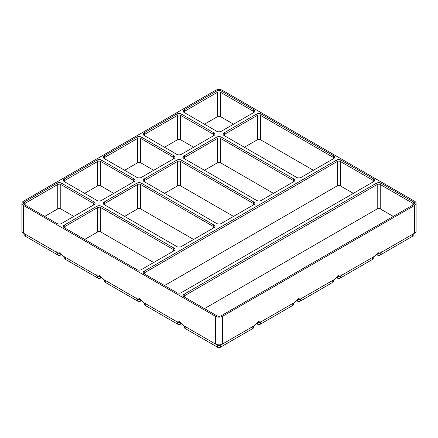 <?xml version="1.0" encoding="UTF-8"?>
<svg xmlns="http://www.w3.org/2000/svg" width="438" height="438" viewBox="0 0 438 438"><rect width="100%" height="100%" fill="white"/><g stroke="black" fill="none" stroke-linecap="round" stroke-linejoin="round"><path stroke-width="0.66" d="M222.564 316.285L414.622 205.4A5.042 2.913 180 0 0 416.1 203.341A5.042 2.913 180 0 0 414.622 201.283L222.564 90.398A5.042 2.913 180 0 0 215.436 90.398L23.378 201.283A5.042 2.913 180 0 0 21.9 203.341A5.042 2.913 180 0 0 23.378 205.4L215.436 316.285A5.042 2.913 180 0 0 222.564 316.285L222.564 344.005L220.522 345.188A2.152 1.243 180 0 1 217.478 345.188L185.154 326.524A2.152 1.243 180 0 1 185.143 326.518M253.476 326.157L253.476 327.619A2.152 1.243 180 0 1 252.846 328.5L220.522 347.159A2.152 1.243 180 0 1 217.478 347.159L185.154 328.5A2.152 1.243 180 0 1 184.524 327.619L184.524 326.157M252.857 326.518A2.152 1.243 180 0 1 252.846 326.524L222.564 344.005A5.042 2.913 180 0 1 215.436 344.005L183.106 325.341L179.306 321.246L175.501 320.95L177.543 322.133L145.219 303.468A2.152 1.243 180 0 1 145.208 303.463M185.154 328.5L185.915 328.938A1.073 0.619 180 0 1 185.909 328.933L185.154 328.5L185.154 326.524M215.436 316.285L215.436 344.005L217.478 345.188L217.478 347.159L218.239 347.602A1.073 0.619 180 0 0 219.761 347.602L220.522 347.159L220.522 345.188L252.846 326.524L252.846 328.5L252.085 328.938A1.073 0.619 180 0 1 252.085 328.938L252.846 328.5L252.085 328.938M254.894 325.341L252.846 326.524L254.894 325.341L258.694 321.246L262.499 320.95L294.823 302.286L298.628 298.19L302.434 297.895L334.758 279.23L338.563 275.135L342.363 274.84L374.693 256.175L378.492 252.08L382.297 251.784L414.622 233.12L380.25 252.967A2.152 1.243 180 0 1 377.693 253.175M253.892 112.44L221.283 131.269A3.225 1.861 180 0 1 216.717 131.269L184.108 112.44A3.225 1.861 180 0 1 184.108 109.807L216.717 90.978A3.225 1.861 180 0 1 221.283 90.978L253.892 109.807A3.225 1.861 180 0 1 253.892 112.44L253.892 112.44M94.165 204.661L61.55 223.489A3.225 1.861 180 0 1 56.989 223.489L24.375 204.661A3.225 1.861 180 0 1 24.375 202.022L56.989 183.194A3.225 1.861 180 0 1 61.55 183.194L94.165 202.022A3.225 1.861 180 0 1 94.165 204.661L94.165 204.661M134.094 181.606L101.485 200.434A3.225 1.861 180 0 1 96.918 200.434L64.309 181.606A3.225 1.861 180 0 1 64.309 178.967L96.918 160.138A3.225 1.861 180 0 1 101.485 160.138L134.094 178.967A3.225 1.861 180 0 1 134.094 181.606L134.094 181.606M213.963 225.077A3.225 1.861 180 0 1 213.963 227.716L181.348 246.545A3.225 1.861 180 0 1 176.788 246.545L104.239 204.661A3.225 1.861 180 0 1 104.239 202.022L136.853 183.194A3.225 1.861 180 0 1 141.414 183.194L213.963 225.077L213.202 226.397A2.152 1.243 180 0 1 213.832 227.273A2.152 1.243 180 0 1 213.207 228.149L213.202 226.397L140.658 184.513L140.658 208.888L193.612 239.46M296.586 177.379L224.037 135.495A3.225 1.861 180 0 1 224.037 132.862L256.652 114.033A3.225 1.861 180 0 1 261.212 114.033L333.761 155.912A3.225 1.861 180 0 1 333.761 158.551L301.147 177.379A3.225 1.861 180 0 1 296.586 177.379M174.028 158.551L141.414 177.379A3.225 1.861 180 0 1 136.853 177.379L104.239 158.551A3.225 1.861 180 0 1 104.239 155.912L136.853 137.089A3.225 1.861 180 0 1 141.414 137.089L174.028 155.912A3.225 1.861 180 0 1 174.028 158.551L174.028 158.551M216.717 223.489L144.173 181.606A3.225 1.861 180 0 1 144.173 178.967L176.788 160.138A3.225 1.861 180 0 1 181.348 160.138L253.892 202.022A3.225 1.861 180 0 1 253.892 204.661L221.283 223.489A3.225 1.861 180 0 1 216.717 223.489M256.652 200.434L184.108 158.551A3.225 1.861 180 0 1 184.108 155.912L216.717 137.089A3.225 1.861 180 0 1 221.283 137.089L293.827 178.967A3.225 1.861 180 0 1 293.827 181.606L261.212 200.434A3.225 1.861 180 0 1 256.652 200.434M144.173 132.862L176.788 114.033A3.225 1.861 180 0 1 181.348 114.033L213.963 132.862A3.225 1.861 180 0 1 213.963 135.495L181.348 154.324A3.225 1.861 180 0 1 176.788 154.324L144.173 135.495A3.225 1.861 180 0 1 144.173 132.862L144.934 134.176L177.543 115.347A2.152 1.243 180 0 1 180.587 115.347L213.202 134.176A2.152 1.243 180 0 1 213.832 135.057A2.152 1.243 180 0 1 213.207 135.928M174.028 248.132A3.225 1.861 180 0 1 174.028 250.771L141.414 269.6A3.225 1.861 180 0 1 136.853 269.6L64.309 227.716A3.225 1.861 180 0 1 64.309 225.077L96.918 206.249A3.225 1.861 180 0 1 101.485 206.249L174.028 248.132L173.267 249.452A2.152 1.243 180 0 1 173.897 250.328A2.152 1.243 180 0 1 173.273 251.204M413.625 202.022A3.225 1.861 180 0 1 413.625 204.661L221.283 315.705A3.225 1.861 180 0 1 216.717 315.705L184.108 296.876A3.225 1.861 180 0 1 184.108 294.243L376.45 183.194A3.225 1.861 180 0 1 381.011 183.194L413.625 202.022L412.864 203.341A2.152 1.243 180 0 1 413.494 204.218A2.152 1.243 180 0 1 412.87 205.094L412.864 203.341L380.25 184.513L380.25 208.888L393.28 216.405M341.082 160.138L373.691 178.967A3.225 1.861 180 0 1 373.691 181.606L181.348 292.65A3.225 1.861 180 0 1 176.788 292.65L144.173 273.827A3.225 1.861 180 0 1 144.173 271.188L336.515 160.138A3.225 1.861 180 0 1 341.082 160.138L340.321 161.458L340.321 185.832L353.346 193.35M100.236 276.23A2.152 1.243 180 0 1 97.679 276.022L63.307 256.175L59.508 252.08L55.703 251.784L57.75 252.967L25.42 234.303A2.152 1.243 180 0 1 25.409 234.297M63.307 256.175L65.355 257.358A2.152 1.243 180 0 1 65.344 257.352L95.637 274.84L99.437 275.135L103.242 279.23L135.566 297.895L139.372 298.19L143.177 302.286L175.501 320.95M23.378 205.4L23.378 233.12L57.75 252.967L57.75 254.943L26.181 236.717A1.073 0.619 180 0 1 26.176 236.717L25.42 236.279A2.152 1.243 180 0 1 24.791 235.398L24.791 233.936M416.1 203.341L416.1 231.061A5.042 2.913 180 0 1 414.622 233.12L412.58 234.303L412.58 236.279L380.25 254.943A2.152 1.243 180 0 1 377.211 254.943L376.56 254.566M373.275 256.991L373.275 258.453A2.152 1.243 180 0 1 372.645 259.334L339.56 278.437A1.073 0.619 180 0 1 338.037 278.437L336.625 277.621M184.108 294.243L184.869 295.562L184.869 297.32A2.152 1.243 180 0 1 184.239 296.438A2.152 1.243 180 0 1 184.869 295.562L377.211 184.513A2.152 1.243 180 0 1 380.25 184.513L381.011 183.194M180.106 322.341A2.152 1.243 180 0 1 177.543 322.133L177.543 324.104L178.304 324.547A1.073 0.619 180 0 0 179.826 324.547L180.587 324.104A2.152 1.243 180 0 1 177.543 324.104L145.98 305.883A1.073 0.619 180 0 1 145.974 305.877M181.239 323.731L180.587 324.104L180.587 322.965M145.219 303.468L143.177 302.286L145.219 303.468L145.219 305.445A2.152 1.243 180 0 1 144.589 304.563L144.589 303.101M164.518 285.571L337.276 185.832A2.152 1.243 180 0 1 340.321 185.832M144.173 271.188L144.934 272.507L144.934 274.265A2.152 1.243 180 0 1 144.305 273.383A2.152 1.243 180 0 1 144.934 272.507L337.276 161.458A2.152 1.243 180 0 1 340.321 161.458L372.93 180.286A2.152 1.243 180 0 1 373.559 181.162A2.152 1.243 180 0 1 372.935 182.038L372.93 180.286L373.691 178.967M140.171 299.285A2.152 1.243 180 0 1 137.614 299.077L105.284 280.413A2.152 1.243 180 0 1 105.279 280.408L105.284 282.39L106.045 282.828A1.073 0.619 180 0 1 106.045 282.822M141.304 300.676L140.658 301.054A2.152 1.243 180 0 1 137.614 301.054L105.284 282.39A2.152 1.243 180 0 1 104.655 281.508L104.655 280.046M103.242 279.23L105.284 280.413M137.614 299.077L135.566 297.895L137.614 299.077L137.614 301.054L138.375 301.492A1.073 0.619 180 0 0 139.897 301.492L140.658 301.054L139.897 301.492M101.375 277.621L100.724 277.999A2.152 1.243 180 0 1 97.679 277.999L66.116 259.772A1.073 0.619 180 0 1 66.111 259.767L65.355 259.334A2.152 1.243 180 0 1 64.725 258.453L64.725 256.991M224.793 135.928A2.152 1.243 180 0 1 224.168 135.057A2.152 1.243 180 0 1 224.798 134.176L257.413 115.347A2.152 1.243 180 0 1 260.457 115.347L333 157.231A2.152 1.243 180 0 1 333.63 158.113A2.152 1.243 180 0 1 333.006 158.983M244.388 147.239L257.413 139.722A2.152 1.243 180 0 1 260.457 139.722L313.411 170.294M84.654 239.46L97.679 231.943A2.152 1.243 180 0 1 100.724 231.943L153.683 262.515M64.309 225.077L65.07 226.397L65.07 228.154A2.152 1.243 180 0 1 64.441 227.273A2.152 1.243 180 0 1 65.07 226.397L97.679 207.568A2.152 1.243 180 0 1 100.724 207.568L173.267 249.452L173.267 251.209M97.679 276.022L95.637 274.84L97.679 276.022L97.679 277.999L98.441 278.437A1.073 0.619 180 0 0 99.963 278.437L100.724 277.999L99.963 278.437M60.307 253.175A2.152 1.243 180 0 1 57.75 252.967M61.44 254.566L60.789 254.943A2.152 1.243 180 0 1 57.75 254.943L58.506 255.381A1.073 0.619 180 0 0 60.028 255.381L60.789 254.943L60.028 255.381M24.375 202.022L25.136 203.341L25.136 205.099A2.152 1.243 180 0 1 24.506 204.218A2.152 1.243 180 0 1 25.136 203.341L57.75 184.513A2.152 1.243 180 0 1 60.789 184.513L93.403 203.341A2.152 1.243 180 0 1 94.033 204.218A2.152 1.243 180 0 1 93.409 205.094L93.403 203.341L94.165 202.022M411.824 236.717A1.073 0.619 180 0 1 411.819 236.717L412.58 236.279A2.152 1.243 180 0 0 413.209 235.398L413.209 233.936M382.297 251.784L380.25 252.967L380.25 254.943L379.494 255.381A1.073 0.619 180 0 1 377.972 255.381L377.211 254.943L377.211 253.799M412.591 234.297A2.152 1.243 180 0 1 412.58 234.303L414.622 233.12L414.622 205.4M44.72 216.405L57.75 208.888A2.152 1.243 180 0 1 60.789 208.888L73.814 216.405M21.9 203.341L21.9 231.061A5.042 2.913 180 0 0 23.378 233.12L25.42 234.303L23.378 233.12L25.42 234.303L25.42 236.279M204.453 308.626L377.211 208.888A2.152 1.243 180 0 1 380.25 208.888M204.453 124.184L217.478 116.667A2.152 1.243 180 0 1 220.522 116.667L233.547 124.184M184.108 109.807L184.869 111.121L184.869 112.878A2.152 1.243 180 0 1 184.239 112.002A2.152 1.243 180 0 1 184.869 111.121L217.478 92.292A2.152 1.243 180 0 1 220.522 92.292L253.131 111.121A2.152 1.243 180 0 1 253.761 112.002A2.152 1.243 180 0 1 253.137 112.873L253.131 111.121L253.892 109.807M64.309 178.967L65.07 180.286L65.07 182.044A2.152 1.243 180 0 1 64.441 181.162A2.152 1.243 180 0 1 65.07 180.286L97.679 161.458A2.152 1.243 180 0 1 100.724 161.458L133.333 180.286A2.152 1.243 180 0 1 133.962 181.162A2.152 1.243 180 0 1 133.338 182.038L133.333 180.286L134.094 178.967M84.654 193.35L97.679 185.832A2.152 1.243 180 0 1 100.724 185.832L113.749 193.35M124.589 216.405L137.614 208.888A2.152 1.243 180 0 1 140.658 208.888M104.994 205.094A2.152 1.243 180 0 1 104.37 204.218A2.152 1.243 180 0 1 105 203.341L137.614 184.513A2.152 1.243 180 0 1 140.658 184.513L141.414 183.194M262.499 320.95L260.457 322.133A2.152 1.243 180 0 1 257.894 322.341M292.792 303.463A2.152 1.243 180 0 1 292.781 303.468L260.457 322.133L260.457 324.104L259.696 324.547A1.073 0.619 180 0 1 258.174 324.547L256.761 323.731M293.411 303.101L293.411 304.563A2.152 1.243 180 0 1 292.781 305.445L260.457 324.104A2.152 1.243 180 0 1 257.413 324.104L257.413 322.965M294.823 302.286L292.781 303.468L292.781 305.445L292.02 305.883L292.781 305.445M302.434 297.895L300.386 299.077A2.152 1.243 180 0 1 297.829 299.285M334.758 279.23L332.716 280.413A2.152 1.243 180 0 1 332.716 280.413L300.386 299.077L300.386 301.054A2.152 1.243 180 0 1 297.342 301.054L298.103 301.492A1.073 0.619 180 0 0 299.625 301.492L331.955 282.828A1.073 0.619 180 0 0 331.955 282.822M297.342 299.91L297.342 301.054L296.696 300.676M333.345 280.046L333.345 281.508A2.152 1.243 180 0 1 332.716 282.39L332.716 280.413M104.994 158.983A2.152 1.243 180 0 1 104.37 158.113A2.152 1.243 180 0 1 105 157.231L137.614 138.403A2.152 1.243 180 0 1 140.658 138.403L173.267 157.231A2.152 1.243 180 0 1 173.897 158.113A2.152 1.243 180 0 1 173.273 158.983M371.889 259.767A1.073 0.619 180 0 1 371.884 259.772L372.645 259.334L371.884 259.772L372.645 259.334L372.645 257.358A2.152 1.243 180 0 1 372.645 257.358L340.321 276.022A2.152 1.243 180 0 1 337.764 276.23M124.589 170.294L137.614 162.777A2.152 1.243 180 0 1 140.658 162.777L153.683 170.294M342.363 274.84L340.321 276.022L340.321 277.999A2.152 1.243 180 0 1 337.276 277.999L337.276 276.854M164.518 193.35L177.543 185.832A2.152 1.243 180 0 1 180.587 185.832L233.547 216.405M144.173 178.967L144.934 180.286L144.934 182.044A2.152 1.243 180 0 1 144.305 181.162A2.152 1.243 180 0 1 144.934 180.286L177.543 161.458A2.152 1.243 180 0 1 180.587 161.458L253.131 203.341A2.152 1.243 180 0 1 253.761 204.218A2.152 1.243 180 0 1 253.137 205.094L253.131 203.341L253.892 202.022M374.693 256.175L372.645 257.358M164.518 147.239L177.543 139.722A2.152 1.243 180 0 1 180.587 139.722L193.612 147.239M144.929 135.928A2.152 1.243 180 0 1 144.305 135.057A2.152 1.243 180 0 1 144.934 134.176L144.934 135.933M184.108 155.912L184.869 157.231L184.869 158.989A2.152 1.243 180 0 1 184.239 158.113A2.152 1.243 180 0 1 184.869 157.231L217.478 138.403A2.152 1.243 180 0 1 220.522 138.403L293.066 180.286A2.152 1.243 180 0 1 293.695 181.162A2.152 1.243 180 0 1 293.071 182.038L293.066 180.286L293.827 178.967M204.453 170.294L217.478 162.777A2.152 1.243 180 0 1 220.522 162.777L273.482 193.35M215.436 344.005L217.478 345.188M217.478 347.159L218.239 347.602M340.321 277.999L339.56 278.437M145.219 305.445L145.98 305.883L145.219 305.445M140.658 299.91L140.658 301.054M100.724 276.854L100.724 277.999M65.355 257.358L65.355 259.334M261.212 114.033L260.457 115.347L260.457 139.722M333.761 155.912L333 157.231L333 158.989M101.485 206.249L100.724 207.568L100.724 231.943M96.918 206.249L97.679 207.568L97.679 231.943M60.789 253.799L60.789 254.943M380.25 254.943L379.494 255.381M61.55 183.194L60.789 184.513L60.789 208.888M56.989 183.194L57.75 184.513L57.75 208.888M376.45 183.194L377.211 184.513L377.211 208.888M221.283 90.978L220.522 92.292L220.522 116.667M216.717 90.978L217.478 92.292L217.478 116.667M101.485 160.138L100.724 161.458L100.724 185.832M96.918 160.138L97.679 161.458L97.679 185.832M136.853 183.194L137.614 184.513L137.614 208.888M104.239 202.022L105 203.341L105 205.099M336.515 160.138L337.276 161.458L337.276 185.832M174.028 155.912L173.267 157.231L173.267 158.989M141.414 137.089L140.658 138.403L140.658 162.777M136.853 137.089L137.614 138.403L137.614 162.777M104.239 155.912L105 157.231L105 158.989M181.348 160.138L180.587 161.458L180.587 185.832M176.788 160.138L177.543 161.458L177.543 185.832M256.652 114.033L257.413 115.347L257.413 139.722M224.037 132.862L224.798 134.176L224.798 135.933M213.963 132.862L213.202 134.176L213.202 135.933M181.348 114.033L180.587 115.347L180.587 139.722M176.788 114.033L177.543 115.347L177.543 139.722M221.283 137.089L220.522 138.403L220.522 162.777M216.717 137.089L217.478 138.403L217.478 162.777M106.045 282.828L105.284 282.39"/></g></svg>
